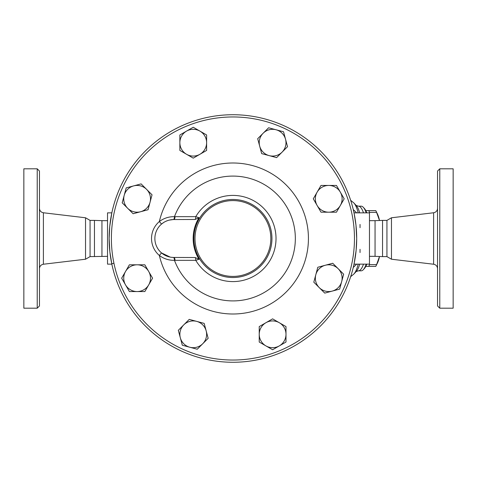 <?xml version="1.0" encoding="UTF-8"?>
<svg xmlns="http://www.w3.org/2000/svg" width="477" height="477" viewBox="0 0 477 477"><rect width="100%" height="100%" fill="white"/><g stroke="black" fill="none" stroke-linecap="round" stroke-linejoin="round"><path stroke-width="0.72" d="M39.46 238.5L39.46 171.04L37.23 168.81L37.23 308.19L39.46 305.96L39.46 238.5M107.528 256.34L90.064 256.608L85.538 259.22L85.538 217.78L43.395 212.766C40.968 212.277 39.657 210.798 39.46 208.336M37.23 308.19L23.85 308.19L23.85 168.81L37.23 168.81M90.064 256.608L90.064 220.392L85.538 217.78M94.458 256.608L94.458 220.392L90.064 220.392M101.947 256.34L101.947 220.66L94.458 220.392M437.54 238.5L437.54 305.96L439.77 308.19L439.77 168.81L437.54 171.04L437.54 238.5M391.462 217.78L386.936 220.392L386.936 256.608L391.462 259.22L391.462 217.78L433.605 212.766L433.605 264.234C436.032 264.723 437.343 266.202 437.54 268.664M439.77 308.19L453.15 308.19L453.15 168.81L439.77 168.81M354.095 263.757L356.116 250.485L356.695 238.5A123.77 123.77 0 0 0 171.04 131.312A123.77 123.77 0 0 0 171.04 345.688A123.77 123.77 0 0 0 356.695 238.5A123.77 123.77 0 0 1 232.925 362.27A123.77 123.77 0 0 1 109.15 238.5A123.77 123.77 0 0 1 232.925 114.73A123.77 123.77 0 0 1 356.695 238.5L355.985 225.227L354.095 213.243M386.936 256.608L382.542 256.608L382.542 220.392L386.936 220.392M382.542 256.608L375.053 256.34L375.053 220.66L382.542 220.392M379.269 219.843L376.586 212.384A31.22 8.079 -90 0 0 375.906 210.846A31.22 8.079 -90 0 0 375.793 210.625L368.757 210.625A31.22 8.079 90 0 1 369.544 212.384L369.472 212.897M375.906 210.846L377.367 213.809A27.875 7.215 90 0 1 379.382 219.843M379.382 257.157A27.875 7.215 90 0 1 377.367 263.191L375.906 266.154A31.22 8.079 -90 0 0 376.586 264.616L379.269 257.157M369.472 264.103L369.544 264.616A31.22 8.079 90 0 1 368.757 266.375L375.793 266.375A31.22 8.079 -90 0 0 375.906 266.154M365.811 210.625L368.757 210.625M368.757 266.375L365.811 266.375M369.544 264.616L376.586 264.616M369.544 212.384L376.586 212.384M206.165 330.841L208.163 338.306L202.701 343.768A13.38 13.38 0 0 0 196.703 321.385L204.168 323.382L206.165 330.841M197.239 349.23L189.774 347.232A13.38 13.38 0 0 0 202.701 343.768L197.239 349.23M182.315 345.235L180.318 337.77A13.38 13.38 0 0 0 189.774 347.232L182.315 345.235M183.776 324.843L189.244 319.381L196.703 321.385A13.38 13.38 0 0 0 180.318 337.77L178.315 330.311L183.776 324.843M148.705 284.876L144.841 291.566L137.12 291.566A13.38 13.38 0 0 0 148.705 271.496L152.568 278.186L148.705 284.876M129.392 291.566L125.529 284.876A13.38 13.38 0 0 0 137.12 291.566L129.392 291.566M121.665 278.186L125.529 271.496A13.38 13.38 0 0 0 125.529 284.876L121.665 278.186M137.12 264.807L144.841 264.807L148.705 271.496A13.38 13.38 0 0 0 125.529 271.496L129.392 264.807L137.12 264.807M140.578 211.74L133.119 213.738L127.657 208.276A13.38 13.38 0 0 0 150.04 202.278L148.043 209.743L140.578 211.74M122.195 202.814L124.193 195.349A13.38 13.38 0 0 0 127.657 208.276L122.195 202.814M126.19 187.89L133.655 185.893A13.38 13.38 0 0 0 124.193 195.349L126.19 187.89M146.576 189.351L152.044 194.819L150.04 202.278A13.38 13.38 0 0 0 133.655 185.893L141.114 183.889L146.576 189.351M186.549 154.28L179.859 150.416L179.859 142.695A13.38 13.38 0 0 0 199.929 154.28L193.239 158.143L186.549 154.28M179.859 134.967L186.549 131.103A13.38 13.38 0 0 0 179.859 142.695L179.859 134.967M193.239 127.24L199.929 131.103A13.38 13.38 0 0 0 186.549 131.103L193.239 127.24M206.619 142.695L206.619 150.416L199.929 154.28A13.38 13.38 0 0 0 199.929 131.103L206.619 134.967L206.619 142.695M259.685 146.159L257.687 138.694L263.149 133.232A13.38 13.38 0 0 0 269.147 155.615L261.682 153.618L259.685 146.159M268.611 127.77L276.07 129.768A13.38 13.38 0 0 0 263.149 133.232L268.611 127.77M283.535 131.765L285.532 139.23A13.38 13.38 0 0 0 276.07 129.768L283.535 131.765M282.074 152.157L276.606 157.619L269.147 155.615A13.38 13.38 0 0 0 285.532 139.23L287.536 146.689L282.074 152.157M317.145 192.124L321.009 185.434L328.731 185.434A13.38 13.38 0 0 0 317.145 205.504L313.282 198.814L317.145 192.124M336.458 185.434L340.322 192.124A13.38 13.38 0 0 0 328.731 185.434L336.458 185.434M344.185 198.814L340.322 205.504A13.38 13.38 0 0 0 340.322 192.124L344.185 198.814M328.731 212.193L321.009 212.193L317.145 205.504A13.38 13.38 0 0 0 340.322 205.504L336.458 212.193L328.731 212.193M325.266 265.26L332.731 263.262L338.193 268.724A13.38 13.38 0 0 0 315.81 274.722L317.807 267.257L325.266 265.26M343.655 274.186L341.657 281.651A13.38 13.38 0 0 0 338.193 268.724L343.655 274.186M339.66 289.11L332.195 291.107A13.38 13.38 0 0 0 341.657 281.651L339.66 289.11M319.268 287.649L313.806 282.181L315.81 274.722A13.38 13.38 0 0 0 332.195 291.107L324.736 293.111L319.268 287.649M279.301 322.72L285.991 326.584L285.991 334.305A13.38 13.38 0 0 0 265.922 322.72L272.611 318.857L279.301 322.72M285.991 342.033L279.301 345.897A13.38 13.38 0 0 0 285.991 334.305L285.991 342.033M272.611 349.76L265.922 345.897A13.38 13.38 0 0 0 279.301 345.897L272.611 349.76M259.226 334.305L259.226 326.584L265.922 322.72A13.38 13.38 0 0 0 265.922 345.897L259.226 342.033L259.226 334.305M161.53 224.077L159.36 221.531A22.3 22.3 0 0 0 159.36 255.469L161.53 252.923A18.955 18.955 0 0 1 161.53 224.077L163.772 222.431M169.216 220.112L173.324 219.551A3.345 1.228 88.5 0 0 174.463 216.665C168.912 216.576 163.879 218.198 159.36 221.531A75.497 75.497 0 0 1 275.503 176.15A75.497 75.497 0 0 1 275.503 300.85A75.497 75.497 0 0 1 159.36 255.469C163.879 258.802 168.918 260.424 174.463 260.335A3.345 1.228 91.5 0 0 173.324 257.449L171.434 257.306M165.871 221.292L167.826 220.517M170.206 257.109L161.53 252.923M173.825 219.545A3.345 1.228 90 0 0 175.041 216.659L174.463 216.665A62.404 62.404 0 0 1 270.334 188.546A62.404 62.404 0 0 1 270.334 288.454A62.404 62.404 0 0 1 174.463 260.335L175.041 260.341A3.345 1.228 90 0 0 173.825 257.455A18.955 18.955 0 0 1 154.87 238.5A18.955 18.955 0 0 1 173.825 219.545L195.147 219.48A3.345 0.787 90 0 0 195.773 216.659L175.041 216.659M175.041 260.341L195.773 260.341A3.345 0.787 90 0 0 195.147 257.52L173.825 257.455M195.147 219.48L199.022 217.715L195.773 216.659A43.097 43.097 0 0 1 276.022 238.5A43.097 43.097 0 0 1 195.773 260.341L199.022 259.285L195.147 257.52M199.022 217.715A39.77 39.77 0 0 0 199.022 259.285M354.465 238.5A121.54 121.54 0 0 1 172.155 343.756A121.54 121.54 0 0 1 172.155 133.244A121.54 121.54 0 0 1 354.465 238.5M270.835 238.5A37.91 37.91 0 0 1 213.97 271.335A37.91 37.91 0 0 1 213.97 205.665A37.91 37.91 0 0 1 270.835 238.5M271.95 238.5A39.025 39.025 0 0 0 213.41 204.699A39.025 39.025 0 0 0 213.41 272.301A39.025 39.025 0 0 0 271.95 238.5M113.931 263.256L111.755 263.757L111.839 264.145L107.528 264.145L107.528 212.855L111.839 212.855L109.734 226.515L109.15 238.5L109.865 251.773L111.839 264.145M356.665 212.855L353.266 209.57M353.922 212.45L354.471 212.855M353.266 267.43L356.665 264.145M354.471 264.145L353.922 264.55M360.04 224.434L360.04 227.696M360.04 249.304L360.04 252.566M363.486 212.855A32.335 8.371 -90 0 0 362.615 210.59A32.335 8.371 -90 0 0 358.388 206.165L361.095 206.165A32.335 8.371 90 0 1 363.337 207.346A32.335 8.371 90 0 1 366.193 212.855M366.193 264.145A32.335 8.371 90 0 1 363.337 269.654A32.335 8.371 90 0 1 361.095 270.835L358.388 270.835A32.335 8.371 -90 0 0 363.486 264.145M363.337 269.654L364.339 268.581A31.22 8.079 -90 0 0 366.783 264.145M366.783 212.855A31.22 8.079 -90 0 0 364.339 208.419L363.337 207.346M354.012 264.145L369.472 264.145L369.472 212.855L354.012 212.855M111.755 213.243L111.839 212.855M85.538 259.22L43.395 264.234L43.395 212.766M358.185 264.145A36.878 9.546 90 0 1 353.88 274.031L350.667 276.672M359.712 212.855A34.296 8.878 90 0 0 358.299 208.896A34.296 8.878 90 0 0 356.194 205.456L353.88 202.969A36.878 9.546 90 0 1 356.146 206.666A36.878 9.546 90 0 1 358.185 212.855M359.712 264.145A34.296 8.878 90 0 1 356.194 271.544L353.88 274.031M43.395 264.234C40.968 264.723 39.657 266.202 39.46 268.664M433.605 212.766C436.032 212.277 437.343 210.798 437.54 208.336M391.462 259.22L433.605 264.234M353.88 202.969L350.667 200.328M356.188 271.55L358.388 270.835M356.188 205.45L358.388 206.165M107.528 220.66L101.947 220.66M375.053 220.66L369.472 220.66M375.053 256.34L369.472 256.34"/></g></svg>
